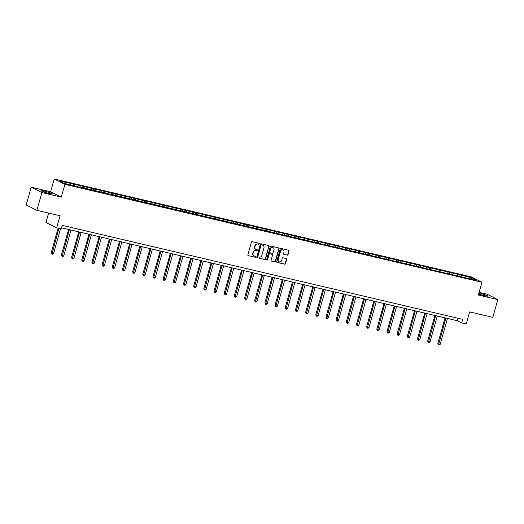 <?xml version="1.0" encoding="UTF-8"?>
<svg xmlns="http://www.w3.org/2000/svg" width="524" height="524" viewBox="0 0 524 524"><rect width="100%" height="100%" fill="white"/><g stroke="black" fill="none" stroke-linecap="round" stroke-linejoin="round"><path stroke-width="0.79" d="M259.341 243.889A0.511 0.458 116.6 0 0 259.026 243.3L252.227 241.702A0.727 0.655 116.6 0 0 251.389 242.245L247.865 254.795A0.727 0.655 116.6 0 0 248.304 255.647L255.109 257.238A0.511 0.458 116.6 0 0 255.385 256.262L254.5 256.059A2.325 2.096 116.6 0 1 253.079 253.347L253.374 252.299A2.325 2.096 116.6 0 1 256.053 250.551L256.93 250.76A0.511 0.458 116.6 0 0 257.297 249.817A0.511 0.458 116.6 0 0 257.205 249.784L256.328 249.575A2.325 2.096 116.6 0 1 254.906 246.863L255.195 245.815A2.325 2.096 116.6 0 1 257.873 244.066L258.751 244.276A0.511 0.458 116.6 0 0 259.341 243.889M255.771 249.345A2.325 2.096 116.6 0 1 254.612 246.719L254.906 245.671A2.325 2.096 116.6 0 1 257.585 243.922L258.463 244.132A0.511 0.458 116.6 0 0 258.954 243.28M248.304 255.647L254.821 257.094A0.511 0.458 116.6 0 0 255.306 256.249M253.944 255.83A2.325 2.096 116.6 0 1 252.791 253.203L253.085 252.155A2.325 2.096 116.6 0 1 255.764 250.407L256.642 250.61A0.511 0.458 116.6 0 0 257.133 249.765M478.674 293.925A5.777 0.531 15.7 0 0 484.595 295.66A5.777 0.531 15.7 0 0 487.903 296.093A5.777 0.531 15.7 0 0 480.082 293.401A5.777 0.531 15.7 0 0 478.89 293.139M44.396 191.122A5.777 0.531 15.7 0 0 41.088 190.69A5.777 0.531 15.7 0 0 48.909 193.389A5.777 0.531 15.7 0 0 52.217 193.821A5.777 0.531 15.7 0 0 44.396 191.122M287.237 255.162A0.727 0.655 116.6 0 0 288.076 254.612L289.065 251.094A0.727 0.655 116.6 0 0 288.619 250.243L281.067 248.468A0.727 0.655 116.6 0 0 280.229 249.018L276.705 261.568A0.727 0.655 116.6 0 0 277.15 262.413L284.702 264.188A0.727 0.655 116.6 0 0 285.541 263.644L286.733 259.387A0.727 0.655 116.6 0 0 286.287 258.542L283.058 257.782A0.727 0.655 116.6 0 0 282.22 258.332L281.63 260.441A1.945 1.749 116.6 0 1 278.205 259.635L280.523 251.369A1.945 1.749 116.6 0 1 283.949 252.175L283.563 253.551A0.727 0.655 116.6 0 0 284.008 254.402L286.949 255.018A0.727 0.655 116.6 0 0 287.787 254.468L288.776 250.944A0.727 0.655 116.6 0 0 288.593 250.236M41.894 192.563L61.334 197.129L50.625 191.764L31.191 187.199L41.894 192.563L36.903 210.321L60.057 215.757L56.664 227.835L61.229 228.903L62.232 225.353L462.692 319.358L461.696 322.915L466.262 323.983L469.655 311.911L492.809 317.348L497.8 299.59L487.097 294.219L479.113 292.353M61.334 197.129L64.93 184.343L481.956 282.24L478.366 295.025L497.8 299.59M269.153 246.418A0.727 0.655 116.6 0 0 268.714 245.573L261.155 243.798A0.727 0.655 116.6 0 0 260.323 244.341L256.793 256.891A0.727 0.655 116.6 0 0 257.238 257.743L264.79 259.518A0.727 0.655 116.6 0 0 265.629 258.967L268.864 246.273A0.727 0.655 116.6 0 0 268.688 245.566M271.111 246.136L278.663 247.904A0.727 0.655 116.6 0 1 279.109 248.756L275.585 261.306A0.727 0.655 116.6 0 1 274.746 261.849L271.511 261.09A0.727 0.655 116.6 0 1 271.072 260.245L272.5 255.155A0.727 0.655 116.6 0 0 272.054 254.31L269.912 253.806A0.727 0.655 116.6 0 0 269.074 254.35L267.587 259.649A0.511 0.458 116.6 0 1 266.69 259.439L270.273 246.68A0.727 0.655 116.6 0 1 271.111 246.136M36.903 210.321L26.2 204.956L31.191 187.199M64.93 184.343L54.221 178.979L471.253 276.875L481.956 282.24M459.725 276.181L460.111 274.818L69.561 183.138L59.526 181.062L63.928 183.269L78.724 187.022M460.111 274.818L472.255 277.949L476.65 280.157L466.622 278.08L78.928 186.786M457.38 275.631L457.256 274.425M451.118 274.157L450.994 272.958M447.201 273.24L447.077 272.041M440.939 271.773L440.815 270.567M437.029 270.856L436.905 269.65M430.767 269.382L430.643 268.183M426.857 268.465L426.726 267.266M420.595 266.991L420.464 265.792M416.678 266.074L416.554 264.875M410.416 264.607L410.292 263.402M406.506 263.69L406.382 262.485M400.244 262.216L400.12 261.017M396.327 261.299L396.203 260.101M390.072 259.832L389.941 258.627M386.155 258.908L386.031 257.71M379.893 257.441L379.769 256.243M375.983 256.524L375.852 255.319M369.721 255.05L369.597 253.852M365.804 254.133L365.68 252.935M359.543 252.666L359.418 251.461M355.632 251.743L355.508 250.544M349.37 250.276L349.246 249.077M345.46 249.358L345.329 248.153M339.198 247.885L339.067 246.686M335.281 246.968L335.157 245.769M329.02 245.501L328.895 244.295M325.109 244.577L324.985 243.378M318.847 243.11L318.723 241.911M314.931 242.193L314.806 240.988M308.669 240.719L308.544 239.52M304.758 239.802L304.634 238.603M298.497 238.335L298.372 237.13M294.586 237.411L294.455 236.213M288.324 235.944L288.193 234.745M284.408 235.027L284.283 233.822M278.146 233.553L278.021 232.355M274.235 232.636L274.111 231.438M267.974 231.169L267.849 229.964M264.057 230.246L263.932 229.047M257.801 228.778L257.67 227.58M253.885 227.861L253.76 226.656M247.623 226.388L247.498 225.189M243.712 225.471L243.581 224.272M237.451 224.003L237.326 222.798M233.534 223.086L233.409 221.881M227.272 221.613L227.147 220.414M223.362 220.696L223.237 219.491M217.1 219.222L216.975 218.023M213.189 218.305L213.058 217.106M206.928 216.838L206.797 215.633M203.011 215.921L202.886 214.716M196.749 214.447L196.624 213.248M192.839 213.53L192.714 212.331M186.577 212.056L186.452 210.858M182.66 211.139L182.535 209.941M176.398 209.672L176.274 208.467M172.488 208.755L172.363 207.55M166.226 207.281L166.101 206.083M162.316 206.364L162.185 205.166M156.054 204.897L155.923 203.692M152.137 203.974L152.012 202.775M145.875 202.506L145.751 201.308M141.965 201.589L141.84 200.384M135.703 200.116L135.578 198.917M131.786 199.199L131.662 198M125.531 197.731L125.4 196.526M121.614 196.808L121.489 195.609M115.352 195.341L115.228 194.142M111.442 194.424L111.311 193.218M105.18 192.95L105.055 191.751M101.263 192.033L101.139 190.834M95.001 190.566L94.877 189.361M91.091 189.642L90.966 188.444M84.829 188.175L84.705 186.976M80.919 187.258L80.788 186.053M74.657 185.784L74.526 184.586M70.74 184.867L70.616 183.669M48.601 213.072L45.961 222.471L56.664 227.835M50.625 191.764L54.221 178.979M61.537 227.822L457.354 320.74L461.696 322.915M471.462 278.938L472.255 277.949M461.29 276.548L461.166 275.349M458.048 318.271L457.354 320.74M73.091 185.417L73.471 184.055M83.264 187.808L83.65 186.446M93.436 190.199L93.822 188.83M103.614 192.583L103.994 191.221M113.787 194.974L114.173 193.611M123.965 197.358L124.345 195.996M134.137 199.749L134.517 198.386M144.31 202.14L144.696 200.777M154.488 204.524L154.868 203.161M164.66 206.915L165.047 205.552M174.839 209.305L175.219 207.943M185.011 211.689L185.391 210.327M195.183 214.08L195.57 212.718M205.362 216.471L205.742 215.109M215.534 218.855L215.921 217.493M225.706 221.246L226.093 219.883M235.885 223.637L236.265 222.274M246.057 226.021L246.444 224.658M256.236 228.412L256.616 227.049M266.408 230.802L266.788 229.44M276.58 233.187L276.967 231.824M286.759 235.577L287.139 234.215M296.931 237.968L297.318 236.606M307.103 240.352L307.49 238.99M317.282 242.743L317.662 241.381M327.454 245.134L327.841 243.765M337.633 247.518L338.013 246.156M347.805 249.909L348.191 248.546M357.977 252.293L358.364 250.931M368.156 254.684L368.536 253.321M378.328 257.074L378.714 255.712M388.507 259.459L388.887 258.096M398.679 261.849L399.059 260.487M408.851 264.24L409.237 262.878M419.03 266.624L419.41 265.262M429.202 269.015L429.588 267.653M439.374 271.406L439.76 270.043M449.553 273.79L449.933 272.428M257.238 257.743L264.502 259.367A0.727 0.655 116.6 0 0 265.341 258.823L268.864 246.273M261.587 244.937A0.511 0.458 116.6 0 0 261.004 245.324L257.906 256.334A0.511 0.458 116.6 0 0 258.214 256.93L259.144 257.146A2.325 2.096 116.6 0 0 261.823 255.398L263.939 247.865A2.325 2.096 116.6 0 0 262.517 245.153L261.299 244.793A0.511 0.458 116.6 0 0 260.71 245.173L261.004 245.324M257.926 256.786A0.511 0.458 116.6 0 1 257.618 256.19L260.71 245.173M262.779 245.239A2.325 2.096 116.6 0 0 262.223 245.009L262.517 245.153M261.299 244.793L262.223 245.009M271.249 260.952L274.458 261.705A0.727 0.655 116.6 0 0 275.297 261.162L278.82 248.612A0.727 0.655 116.6 0 0 278.644 247.904M272.015 254.284A0.727 0.655 116.6 0 0 271.766 254.16L269.624 253.662A0.727 0.655 116.6 0 0 268.786 254.206L267.587 259.649M266.781 259.897A0.511 0.458 116.6 0 0 267.299 259.504M273.987 249.876A1.945 1.749 116.6 0 0 270.561 249.07L269.742 251.978A0.727 0.655 116.6 0 0 270.188 252.83L272.329 253.334A0.727 0.655 116.6 0 0 273.168 252.784L273.987 249.876M272.997 247.669A1.945 1.749 116.6 0 0 270.273 248.926L270.561 249.07M269.899 252.686A0.727 0.655 116.6 0 1 269.454 251.834L270.273 248.926M284.008 254.402L286.949 255.018M282.96 249.968A1.945 1.749 116.6 0 0 280.235 251.225L280.523 251.369M278.899 261.692A1.945 1.749 116.6 0 1 277.91 259.491L280.235 251.225M276.882 262.275L284.414 264.044A0.727 0.655 116.6 0 0 285.246 263.493L286.445 259.242A0.727 0.655 116.6 0 0 286.261 258.535M58.118 228.176L51.188 252.817L51.915 253.177L53.546 253.557L60.522 228.739M58.891 228.353L51.928 254.107L51.188 252.817M53.546 253.557L52.577 254.258L51.928 254.107M68.598 229.479L61.367 255.201L62.087 255.568L63.718 255.948L71.002 230.043M69.371 229.663L62.101 256.498L61.367 255.201M63.718 255.948L62.756 256.649L62.101 256.498M78.77 231.863L71.539 257.592L73.891 258.339L81.174 232.433M79.543 232.047L72.273 258.882L71.539 257.592M73.891 258.339L72.928 259.039L72.273 258.882M88.942 234.254L81.711 259.983L82.438 260.343L84.069 260.723L91.353 234.817M89.722 234.438L82.451 261.273L81.711 259.983M84.069 260.723L83.1 261.424L82.451 261.273M99.121 236.645L91.89 262.367L92.61 262.734L94.241 263.113L101.525 237.208M99.894 236.822L92.624 263.664L91.89 262.367M94.241 263.113L93.279 263.814L92.624 263.664M109.293 239.029L102.062 264.758L102.789 265.118L104.42 265.504L111.697 239.599M110.066 239.213L102.802 266.048L102.062 264.758M104.42 265.504L103.451 266.205L102.802 266.048M119.472 241.42L112.241 267.148L112.961 267.509L114.592 267.888L121.876 241.983M120.245 241.603L112.974 268.439L112.241 267.148M114.592 267.888L113.629 268.589L112.974 268.439M129.644 243.811L122.413 269.533L123.133 269.899L124.764 270.279L132.048 244.374M130.417 243.988L123.147 270.829L122.413 269.533M124.764 270.279L123.802 270.98L123.147 270.829M139.816 246.195L132.585 271.923L134.943 272.67L142.227 246.765M140.596 246.378L133.325 273.214L132.585 271.923M134.943 272.67L133.974 273.371L133.325 273.214M149.995 248.586L142.764 274.314L143.484 274.674L145.115 275.054L152.399 249.149M150.768 248.769L143.497 275.604L142.764 274.314M145.115 275.054L144.152 275.755L143.497 275.604M160.167 250.976L152.936 276.698L153.663 277.065L155.294 277.445L162.571 251.54M160.94 251.153L153.676 277.989L152.936 276.698M155.294 277.445L154.325 278.146L153.676 277.989M170.346 253.361L163.115 279.089L165.466 279.836L172.75 253.924M171.119 253.544L163.848 280.379L163.115 279.089M165.466 279.836L164.497 280.53L163.848 280.379M180.518 255.751L173.287 281.48L174.007 281.84L175.638 282.22L182.922 256.315M181.291 255.935L174.02 282.77L173.287 281.48M175.638 282.22L174.675 282.921L174.02 282.77M190.69 258.142L183.459 283.864L184.186 284.231L185.817 284.611L193.094 258.705M191.463 258.319L184.199 285.154L183.459 283.864M185.817 284.611L184.848 285.311L184.199 285.154M200.869 260.526L193.638 286.255L195.989 287.001L203.273 261.09M201.642 260.71L194.371 287.545L193.638 286.255M195.989 287.001L195.026 287.696L194.371 287.545M211.041 262.917L203.81 288.639L204.537 289.006L206.161 289.386L213.445 263.48M211.814 263.1L204.543 289.936L203.81 288.639M206.161 289.386L205.198 290.086L204.543 289.936M221.213 265.308L213.982 291.03L216.34 291.776L223.624 265.871M221.993 265.485L214.722 292.32L213.982 291.03M216.34 291.776L215.371 292.477L214.722 292.32M231.392 267.692L224.161 293.42L226.512 294.167L233.796 268.255M232.165 267.875L224.894 294.711L224.161 293.42M226.512 294.167L225.549 294.861L224.894 294.711M241.564 270.083L234.333 295.805L235.06 296.171L236.691 296.551L243.968 270.646M242.337 270.266L235.073 297.101L234.333 295.805M236.691 296.551L235.721 297.252L235.073 297.101M251.743 272.467L244.512 298.195L245.232 298.556L246.863 298.942L254.147 273.037M252.516 272.65L245.245 299.486L244.512 298.195M246.863 298.942L245.9 299.643L245.245 299.486M261.915 274.858L254.684 300.586L257.035 301.333L264.319 275.421M262.688 275.041L255.417 301.876L254.684 300.586M257.035 301.333L256.072 302.027L255.417 301.876M272.087 277.248L264.856 302.97L265.583 303.337L267.214 303.717L274.491 277.812M272.866 277.432L265.596 304.267L264.856 302.97M267.214 303.717L266.244 304.418L265.596 304.267M282.266 279.633L275.034 305.361L275.755 305.721L277.386 306.108L284.67 280.202M283.039 279.816L275.768 306.651L275.034 305.361M277.386 306.108L276.423 306.809L275.768 306.651M292.438 282.023L285.207 307.752L285.934 308.112L287.565 308.492L294.842 282.587M293.211 282.207L285.94 309.042L285.207 307.752M287.565 308.492L286.595 309.193L285.94 309.042M302.617 284.414L295.385 310.136L296.106 310.503L297.737 310.883L305.02 284.977M303.389 284.591L296.119 311.433L295.385 310.136M297.737 310.883L296.767 311.584L296.119 311.433M312.789 286.798L305.558 312.527L306.278 312.887L307.909 313.273L315.193 287.368M313.562 286.982L306.291 313.817L305.558 312.527M307.909 313.273L306.946 313.974L306.291 313.817M322.961 289.189L315.73 314.917L316.457 315.278L318.088 315.658L325.365 289.752M323.734 289.372L316.47 316.208L315.73 314.917M318.088 315.658L317.118 316.358L316.47 316.208M333.14 291.58L325.908 317.302L326.629 317.668L328.26 318.048L335.543 292.143M333.912 291.757L326.642 318.599L325.908 317.302M328.26 318.048L327.297 318.749L326.642 318.599M343.312 293.964L336.081 319.692L336.801 320.053L338.432 320.439L345.716 294.534M344.085 294.147L336.814 320.983L336.081 319.692M338.432 320.439L337.469 321.14L336.814 320.983M353.484 296.355L346.253 322.083L346.98 322.443L348.611 322.823L355.894 296.918M354.263 296.538L346.993 323.373L346.253 322.083M348.611 322.823L347.641 323.524L346.993 323.373M363.663 298.746L356.431 324.467L357.152 324.834L358.783 325.214L366.066 299.309M364.435 298.922L357.165 325.758L356.431 324.467M358.783 325.214L357.82 325.915L357.165 325.758M373.835 301.13L366.604 326.858L368.962 327.605L376.239 301.693M374.608 301.313L367.344 328.148L366.604 326.858M368.962 327.605L367.992 328.306L367.344 328.148M384.013 303.52L376.782 329.249L377.503 329.609L379.134 329.989L386.417 304.084M384.786 303.704L377.516 330.539L376.782 329.249M379.134 329.989L378.171 330.69L377.516 330.539M394.186 305.911L386.954 331.633L387.675 332L389.306 332.38L396.589 306.474M394.958 306.088L387.688 332.923L386.954 331.633M389.306 332.38L388.343 333.081L387.688 332.923M404.358 308.295L397.126 334.024L399.485 334.771L406.762 308.859M405.137 308.479L397.867 335.314L397.126 334.024M399.485 334.771L398.515 335.465L397.867 335.314M414.536 310.686L407.305 336.408L408.026 336.775L409.657 337.155L416.94 311.249M415.309 310.87L408.039 337.705L407.305 336.408M409.657 337.155L408.694 337.856L408.039 337.705M424.709 313.077L417.477 338.799L419.829 339.545L427.112 313.64M425.481 313.254L418.211 340.089L417.477 338.799M419.829 339.545L418.866 340.246L418.211 340.089M434.881 315.461L427.649 341.19L430.007 341.936L437.291 316.024M435.66 315.644L428.39 342.48L427.649 341.19M430.007 341.936L429.038 342.631L428.39 342.48M445.059 317.852L437.828 343.574L438.549 343.941L440.18 344.32L447.463 318.415M445.832 318.035L438.562 344.871L437.828 343.574M440.18 344.32L439.217 345.021L438.562 344.871"/></g></svg>
